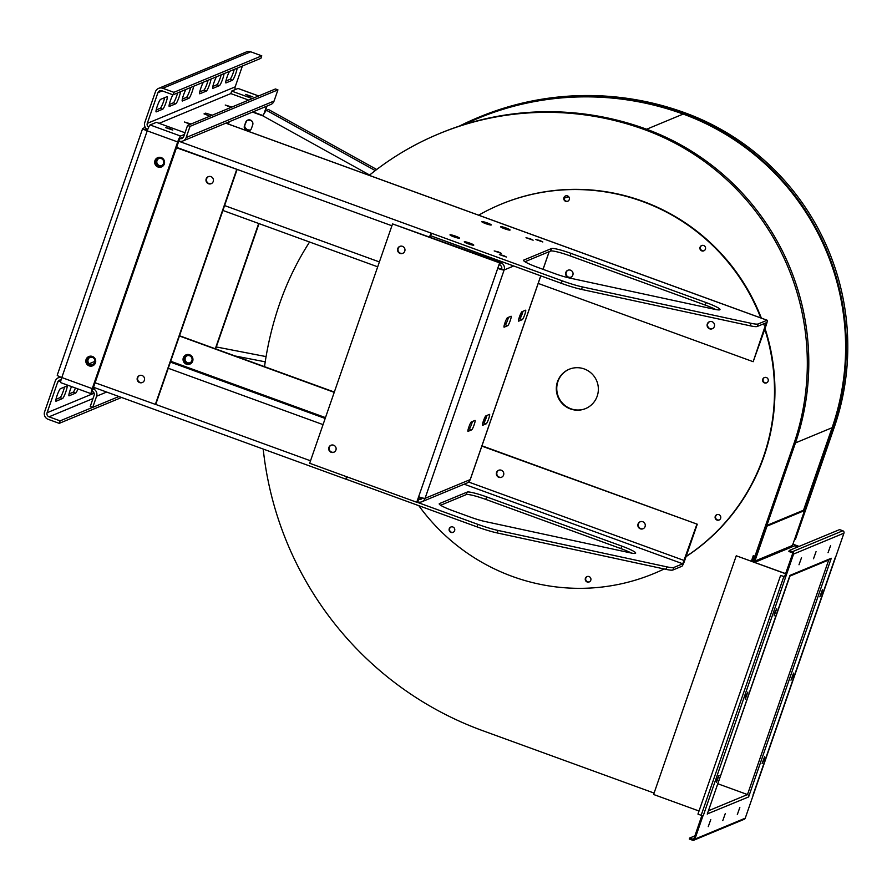<?xml version="1.0" encoding="UTF-8"?>
<svg xmlns="http://www.w3.org/2000/svg" width="892" height="892" viewBox="0 0 892 892"><rect width="100%" height="100%" fill="white"/><g stroke="black" fill="none" stroke-linecap="round" stroke-linejoin="round"><path stroke-width="1.34" d="M369.255 175.345A290.29 285.696 67.5 0 1 438.797 133.856L440.269 133.243A290.29 285.696 67.5 0 1 645.897 128.972A246.225 242.334 67.5 0 1 795.251 443.514L756.416 555.605L754.955 556.207L753.305 555.605L751.387 561.157M458.979 126.24L478.056 118.324A289.577 284.994 67.5 0 1 683.172 114.064A245.512 241.632 67.5 0 1 832.102 427.703L803.536 510.213L766.886 525.421M459.625 125.973A290.29 285.696 67.5 0 1 477.789 117.666A290.29 285.696 67.5 0 1 683.406 113.407A246.225 242.334 67.5 0 1 832.76 427.948L804.551 510.558L766.986 526.157L754.888 561.079A0.803 0.792 -112.5 0 0 755.379 562.094L754.721 562.373M803.536 510.213L804.194 510.447M477.789 117.666L479.26 117.053A290.29 285.696 67.5 0 1 684.889 112.782A246.225 242.334 67.5 0 1 834.243 427.335L795.43 539.404L794.415 539.827M755.546 555.972L753.896 560.711A1.862 1.84 -112.5 0 0 753.963 562.094M754.431 556.017L752.514 561.57M752.681 561.637L753.807 561.168M654.092 793.077L482.505 730.604A334.344 329.059 67.5 0 1 263.207 449.055M438.797 133.856A290.29 285.696 67.5 0 1 644.414 129.585A246.225 242.334 67.5 0 1 793.769 444.138L754.955 556.207M797.849 546.93L794.694 545.781L792.943 546.506A0.803 0.792 67.5 0 1 792.464 545.48L804.551 510.558M717.792 783.756L747.485 794.56A1.862 1.84 67.5 0 1 748.611 796.946L831.277 558.258A1.862 1.84 67.5 0 1 830.251 559.34L789.665 576.199M264.523 366.634A334.344 329.059 67.5 0 1 279.698 303.492A290.29 285.696 67.5 0 1 309.58 242.011M751.677 561.269L753.606 555.716M564.19 198.113A182.091 179.214 67.5 0 1 568.773 196.775M653.97 573.523L654.405 573.344A199.864 196.697 -112.5 0 0 664.172 568.962A199.864 196.697 -112.5 0 1 653.97 573.523A199.864 196.697 -112.5 0 1 512.398 576.455A199.864 196.697 -112.5 0 1 418.794 505.664M686.059 556.619A199.864 196.697 -112.5 0 0 765.046 328.512M761.355 318.121A199.864 196.697 -112.5 0 0 501.137 204.168L500.702 204.357A199.864 196.697 -112.5 0 0 478.67 215.184M753.439 555.66L751.521 561.202M792.876 544.276L798.931 546.473M785.618 573.623L736.257 555.783L653.602 794.482L699.016 811.018M707.278 814.062L707.557 813.995A1.862 1.84 -112.5 0 0 707.635 813.069M252.514 112.08L262.861 115.849A5.865 0.647 -61 0 1 266.552 110.329L268.503 109.515L376.703 169.491M244.441 125.872L245.668 122.327A3.78 3.713 67.5 0 1 251.734 120.888A3.78 3.713 67.5 0 1 252.692 124.891L251.466 128.426A3.78 3.713 67.5 0 1 245.4 129.864A3.78 3.713 67.5 0 1 244.441 125.872L246.103 122.148A3.78 3.713 67.5 0 1 247.954 120.041M760.764 317.909A199.864 196.697 -112.5 0 0 500.702 204.357M481.858 446.112L697.276 524.206L686.104 556.485A199.864 196.697 -112.5 0 0 764.79 329.248L753.171 361.706L766.273 322.748L757.252 326.472A24.876 2.955 -160.9 0 1 750.217 325.814L581.539 289.421A24.876 2.955 -160.9 0 1 561.347 283.333L430.646 235.744L429.81 237.127M789.71 576.065A1.862 1.84 -112.5 0 0 790.212 575.295L707.256 814.117M792.921 544.153L799.098 546.406M785.573 573.746L736.257 555.783M702.907 815.924L697.945 814.117L780.6 575.418L784.581 576.845L792.598 553.698A0.803 0.792 -112.5 0 0 792.118 552.672L788.885 551.501L789.23 550.498L839.584 529.603L842.817 530.773A1.862 1.84 67.5 0 1 843.943 533.16L745.244 818.187A1.862 1.84 67.5 0 1 744.218 819.28L693.864 840.186A1.862 1.84 -112.5 0 0 694.89 839.093L702.907 815.924L701.948 815.544M703.219 815.801L793.59 554.055A1.862 1.84 -112.5 0 0 792.464 551.68L789.23 550.498M710.779 819.547L708.259 826.639L710.779 819.547M725.308 813.515L722.788 820.607L725.308 813.515M739.825 807.483L737.316 814.574L739.825 807.483M774.802 612.525L776.72 608.723L774.133 615.814L774.802 612.525M717.09 779.207L718.997 775.404L716.41 782.496L717.09 779.207M745.946 695.871L747.853 692.058L745.277 699.161L745.946 695.871M764.02 759.728L762.114 763.53L764.7 756.427L764.02 759.728M821.744 593.035L819.837 596.837L822.424 589.746L821.744 593.035M792.888 676.381L790.981 680.183L793.557 673.092L792.888 676.381M828.055 552.706L830.575 545.614L828.055 552.706M813.526 558.738L816.046 551.646L813.526 558.738M798.998 564.77L801.518 557.678L798.998 564.77M748.611 796.946L707.345 813.917M252.949 111.901L263.017 115.559M249.615 130.533A3.78 3.713 67.5 0 1 244.876 125.683M587.148 581.985A2.888 2.843 -112.5 0 0 590.716 578.183A2.888 2.843 -112.5 0 0 585.241 579.332A2.888 2.843 -112.5 0 0 587.148 581.985M450.995 532.401A2.888 2.843 -112.5 0 0 454.563 528.61A2.888 2.843 -112.5 0 0 449.089 529.759A2.888 2.843 -112.5 0 0 450.995 532.401M258.691 223.479L215.306 348.772L334.322 392.045M697.276 524.206L481.97 445.81M570.412 408.937A21.319 20.984 -112.5 0 0 596.715 380.895A21.319 20.984 -112.5 0 0 556.318 389.369A21.319 20.984 -112.5 0 0 570.412 408.937M764.5 382.924A2.888 2.843 -112.5 0 0 768.057 379.122A2.888 2.843 -112.5 0 0 762.593 380.271A2.888 2.843 -112.5 0 0 764.5 382.924M717.012 520.069A2.888 2.843 -112.5 0 0 720.569 516.267A2.888 2.843 -112.5 0 0 715.094 517.416A2.888 2.843 -112.5 0 0 717.012 520.069M565.651 201.313A2.888 2.843 -112.5 0 0 569.207 197.511A2.888 2.843 -112.5 0 0 563.744 198.66A2.888 2.843 -112.5 0 0 565.651 201.313M701.803 250.886A2.888 2.843 -112.5 0 0 705.36 247.095A2.888 2.843 -112.5 0 0 699.897 248.244A2.888 2.843 -112.5 0 0 701.803 250.886M764.79 329.248L766.139 325.357A5.865 0.769 110 0 0 767.187 320.239A5.865 0.769 110 0 0 767.087 320.25L758.122 323.974A24.876 2.955 -160.9 0 1 751.086 323.305L582.409 286.923A24.876 2.955 -160.9 0 1 562.205 280.835L431.505 233.247A5.865 0.769 110 0 0 429.453 236.993M686.104 556.485L684.755 560.377A5.865 0.769 -70 0 1 681.889 566.275L672.925 569.999A24.876 2.955 -160.9 0 1 665.889 569.341L497.212 532.948A24.876 2.955 -160.9 0 1 477.008 526.871L346.319 479.272A5.865 0.769 -70 0 1 346.207 479.283A5.865 0.769 -70 0 1 346.486 476.674M569.386 369.165A21.319 20.984 -112.5 0 0 570.847 408.759A21.319 20.984 -112.5 0 0 585.732 408.536M701.859 245.434A2.888 2.843 -112.5 0 0 704.067 250.741M565.695 195.85A2.888 2.843 -112.5 0 0 567.903 201.168M451.051 526.949A2.888 2.843 -112.5 0 0 453.259 532.268M587.204 576.522A2.888 2.843 -112.5 0 0 589.411 581.84M717.057 514.606A2.888 2.843 -112.5 0 0 719.264 519.924M764.556 377.461A2.888 2.843 -112.5 0 0 766.752 382.779M694.89 835.871L689.661 838.034L692.894 839.205A0.803 0.792 -112.5 0 0 693.898 838.725L701.915 815.556M791.126 557.957L784.547 576.7M689.661 838.034L689.315 839.038L692.549 840.208A1.862 1.84 -112.5 0 0 693.864 840.186M752.959 795.14L835.637 556.441M785.573 577.224L784.57 576.868M263.842 114.098L266.563 106.248M247.24 120.498A5.018 4.939 67.5 0 1 252.146 121.368M250.396 130.02A5.018 4.939 67.5 0 1 244.743 127.701M215.652 348.839L259.026 223.602M215.306 348.772L179.515 335.749M179.426 335.983L334.221 392.346M696.842 524.396L682.759 563.777L673.794 567.502A24.876 2.955 -160.9 0 1 666.759 566.833L498.082 530.45A24.876 2.955 -160.9 0 1 477.878 524.362L416.921 502.174M538.199 283.422L753.171 361.706M780.6 575.418L784.625 576.711M701.87 815.522L695.927 832.872M264.701 112.682L266.998 106.07M250.507 129.92A5.018 4.939 67.5 0 1 244.698 126.408M440.615 505.251L466.315 494.581A17.762 2.107 -160.9 0 1 485.772 499.397L620.921 548.613A17.762 2.107 -160.9 0 1 631.525 553.096M187.13 355.763A3.78 3.713 -112.5 0 0 187.565 362.687A3.78 3.713 -112.5 0 0 190.018 362.721M189.639 354.771A5.018 4.939 -112.5 0 0 183.44 361.372A5.018 4.939 -112.5 0 0 192.951 359.376A5.018 4.939 -112.5 0 0 189.639 354.771M640.333 528.822A3.78 3.713 67.5 0 1 640.11 521.798A3.78 3.713 67.5 0 1 644.994 523.86A3.78 3.713 67.5 0 1 640.333 528.822M498.84 477.309A3.78 3.713 67.5 0 1 498.628 470.274A3.78 3.713 67.5 0 1 503.501 472.336A3.78 3.713 67.5 0 1 498.84 477.309M709.597 328.802A3.78 3.713 -112.5 0 0 714.258 323.841A3.78 3.713 -112.5 0 0 707.1 325.335A3.78 3.713 -112.5 0 0 709.597 328.802M568.104 277.289A3.78 3.713 67.5 0 1 567.892 270.254A3.78 3.713 67.5 0 1 572.764 272.316A3.78 3.713 67.5 0 1 568.104 277.289M498.383 251.912L501.326 253.395L494.201 250.931L498.383 251.912M503.567 255.558L506.511 257.052L499.375 254.577L503.567 255.558M539.883 240.483L542.827 241.977L535.702 239.502L539.883 240.483M530.171 238.71L533.126 240.204L525.99 237.729L530.171 238.71M455.556 236.157A5.018 0.591 -160.9 0 1 459.48 238.142A5.018 0.591 -160.9 0 1 454.541 237.06A5.018 0.591 -160.9 0 1 449.992 234.852A5.018 0.591 -160.9 0 1 455.556 236.157M469.839 243.126A5.018 0.591 -160.9 0 1 473.763 245.11A5.018 0.591 -160.9 0 1 468.824 244.029A5.018 0.591 -160.9 0 1 464.275 241.821A5.018 0.591 -160.9 0 1 469.839 243.126M487.344 222.955A5.018 0.591 -160.9 0 1 491.269 224.94A5.018 0.591 -160.9 0 1 486.33 223.859A5.018 0.591 -160.9 0 1 481.78 221.662A5.018 0.591 -160.9 0 1 487.344 222.955M506.165 228.04A5.018 0.591 -160.9 0 1 510.079 230.025A5.018 0.591 -160.9 0 1 505.151 228.954A5.018 0.591 -160.9 0 1 500.602 226.746A5.018 0.591 -160.9 0 1 506.165 228.04M569.174 277.936A17.762 2.107 -160.9 0 1 554.746 273.588L537.441 267.288A17.762 2.107 -160.9 0 1 523.559 260.274A17.762 2.107 -160.9 0 1 523.794 260.063L551.512 248.545A17.762 2.107 -160.9 0 1 570.969 253.373L706.118 302.578A17.762 2.107 -160.9 0 1 720 309.602A17.762 2.107 -160.9 0 1 714.737 309.334L569.174 277.936M709.597 321.689A3.78 3.713 -112.5 0 0 710.032 328.624A3.78 3.713 -112.5 0 0 712.485 328.646M643.221 528.677A3.78 3.713 67.5 0 1 638.282 525.299A3.78 3.713 67.5 0 1 640.333 521.72M571.003 277.133A3.78 3.713 67.5 0 1 566.052 273.755A3.78 3.713 67.5 0 1 568.104 270.176M501.739 477.153A3.78 3.713 67.5 0 1 496.788 473.786A3.78 3.713 67.5 0 1 498.84 470.195M252.28 98.588L231.675 91.084L237.986 88.464A5.865 0.769 -70 0 1 238.086 88.453A5.865 0.769 -70 0 1 238.153 88.52M89.3 363.702L94.909 361.372M347.133 476.908L346.319 479.272M486.642 496.9L621.791 546.105A17.762 2.107 -160.9 0 1 635.673 553.129A17.762 2.107 -160.9 0 1 630.399 552.862L484.847 521.463A17.762 2.107 -160.9 0 1 470.418 517.115L453.103 510.815A17.762 2.107 -160.9 0 1 439.221 503.802A17.762 2.107 -160.9 0 1 439.466 503.59L467.185 492.083A17.762 2.107 -160.9 0 1 486.642 496.9L485.772 499.397M187.13 362.877A3.78 3.713 -112.5 0 0 191.791 357.904A3.78 3.713 -112.5 0 0 184.633 359.409A3.78 3.713 -112.5 0 0 187.13 362.877M470.274 479.417A5.865 0.691 -160.9 0 1 470.285 479.528A5.865 0.691 -160.9 0 1 470.207 479.595A5.865 5.765 67.5 0 1 466.995 483.018L421.849 501.761A5.865 5.765 -112.5 0 0 425.06 498.338A5.865 0.691 -160.9 0 1 418.638 496.744L499.62 262.884L392.558 223.903L500.579 262.493L499.71 264.991A3.2 3.144 -112.5 0 1 501.65 269.072L504.136 269.975A5.865 5.765 -112.5 0 0 500.579 262.493L502.218 261.813M186.261 354.771A5.018 4.939 -112.5 0 0 183.797 361.227A5.018 4.939 -112.5 0 0 190.107 364.036M178.367 141.07L431.505 233.247L430.646 235.744M524.942 261.724L550.643 251.053A17.762 2.107 -160.9 0 1 570.1 255.87L705.249 305.086A17.762 2.107 -160.9 0 1 715.852 309.569M183.574 136.922L179.671 138.539A3.2 3.144 -112.5 0 0 183.685 136.621L187.554 125.46L275.45 88.966L277.936 89.869L274.067 101.041A5.865 5.765 67.5 0 1 270.856 104.464L182.96 140.958A5.865 5.765 67.5 0 1 178.813 141.036L178.422 140.903M242.401 66.008L235.176 86.881A3.2 3.144 -112.5 0 0 235.421 89.523M231.675 91.084L230.816 93.582L248.667 100.082M228.452 124.077L229.266 121.725M118.915 396.516L92.723 407.388L96.592 396.226A5.865 5.765 -112.5 0 0 93.036 388.734L92.634 388.589M513.725 265.994L504.136 269.975A5.865 0.691 19.1 0 1 497.714 268.392L499.62 262.884M421.849 501.761A5.865 5.765 -112.5 0 1 417.69 501.85L418.972 496.866M485.861 415.906A5.018 0.658 110 0 0 483.509 420.667A5.018 0.658 110 0 0 482.516 425.328A5.018 0.658 110 0 0 482.594 425.317L486.229 423.812A5.018 0.658 110 0 0 488.582 419.039A5.018 0.658 110 0 0 489.574 414.39A5.018 0.658 110 0 0 489.496 414.39L485.861 415.906M521.932 311.721A5.018 0.658 110 0 0 519.579 316.493A5.018 0.658 110 0 0 518.587 321.142A5.018 0.658 110 0 0 518.676 321.142L522.311 319.637A5.018 0.658 110 0 0 524.663 314.865A5.018 0.658 110 0 0 525.656 310.204A5.018 0.658 110 0 0 525.566 310.215L521.932 311.721M471.333 421.927A5.018 0.658 110 0 0 468.98 426.699A5.018 0.658 110 0 0 467.988 431.36A5.018 0.658 110 0 0 468.077 431.349L471.701 429.844A5.018 0.658 110 0 0 474.053 425.071A5.018 0.658 110 0 0 475.057 420.422A5.018 0.658 110 0 0 474.968 420.422L471.333 421.927M507.403 317.753A5.018 0.658 110 0 0 505.062 322.525A5.018 0.658 110 0 0 504.058 327.174A5.018 0.658 110 0 0 504.147 327.174L507.782 325.658A5.018 0.658 110 0 0 510.135 320.897A5.018 0.658 110 0 0 511.127 316.236A5.018 0.658 110 0 0 511.038 316.247L507.403 317.753M179.671 138.539L92.166 391.231A3.2 3.144 67.5 0 1 94.106 395.323L90.237 406.484L92.723 407.388M248.667 95.89L252.849 96.871L245.713 94.396L248.667 95.89M187.554 125.46L190.041 126.363L186.172 137.524A5.865 5.765 67.5 0 1 182.96 140.958M147.659 129.641A5.865 5.765 67.5 0 1 144.805 122.46L155.42 91.787A5.865 5.765 67.5 0 1 162.79 88.286L173.873 92.322L261.769 55.828L260.899 58.326L173.015 94.82L161.92 90.783A3.2 3.144 -112.5 0 0 157.906 92.701L147.28 123.364A3.2 3.144 -112.5 0 0 148.685 127.199M212.24 115.213L205.673 113.139L204.045 113.908M209.821 116.216L204.078 113.797M231.028 107.408L225.241 105.044L231.853 107.062M190.208 124.356L184.421 121.992L191.033 124.01M169.859 128.615L172.803 130.098L165.667 127.634L169.859 128.615M228.118 123.955L228.831 121.914M92.623 407.354L60.11 420.857L49.027 416.82A3.2 3.144 67.5 0 1 47.086 412.728L57.701 382.066A3.2 3.144 67.5 0 1 61.046 379.981M61.225 377.327A5.865 5.765 -112.5 0 0 55.226 381.163L44.6 411.825A5.865 5.765 -112.5 0 0 48.157 419.318L59.24 423.354L60.11 420.857M417.69 501.85L418.56 499.353L416.731 502.252L309.669 463.26L392.558 223.903M498.149 268.213L501.65 269.072M416.731 502.252L418.638 496.744M482.683 423.354L483.754 422.908A5.018 0.658 110 0 0 485.293 420.21A5.018 0.658 110 0 0 486.932 415.46M518.754 319.169L519.824 318.723A5.018 0.658 110 0 0 521.374 316.024A5.018 0.658 110 0 0 523.002 311.275M468.155 429.387L469.225 428.94A5.018 0.658 110 0 0 470.764 426.242A5.018 0.658 110 0 0 472.403 421.492M504.225 325.201L505.296 324.755A5.018 0.658 110 0 0 506.846 322.057A5.018 0.658 110 0 0 508.473 317.307M184.454 134.413L180.541 136.041A5.865 0.769 110 0 0 177.675 141.94L92.244 388.633A5.865 0.769 110 0 0 91.207 393.74A5.865 0.769 110 0 0 91.307 393.729L93.861 392.67M190.041 126.363L277.936 89.869M190.676 87.483A6.657 0.881 -70 0 1 188.502 93.805A6.657 0.881 -70 0 1 186.45 97.395L182.336 99.101M208.104 80.247A6.657 0.881 -70 0 1 205.94 86.557A6.657 0.881 -70 0 1 203.878 90.159L199.763 91.865M221.183 74.816A6.657 0.881 -70 0 1 219.008 81.139A6.657 0.881 -70 0 1 216.957 84.729L212.842 86.435M234.25 69.386A6.657 0.881 -70 0 1 232.087 75.709A6.657 0.881 -70 0 1 230.025 79.299L225.921 81.005M177.597 92.913A6.657 0.881 -70 0 1 175.434 99.224A6.657 0.881 -70 0 1 173.371 102.825L169.257 104.531M164.685 97.663A6.657 0.881 -70 0 1 162.522 104.252A6.657 0.881 -70 0 1 160.292 108.255L156.189 109.961M177.675 141.94L147.225 130.845A5.865 0.769 -70 0 1 150.09 124.947L156.39 122.338L185.023 132.763M158.631 88.364L246.526 51.881A5.865 5.765 67.5 0 1 250.685 51.792L261.769 55.828M193.519 86.301A6.657 0.881 -70 0 1 191.635 93.103A6.657 0.881 -70 0 1 188.926 98.298L186.45 97.395M185.96 89.434A6.657 0.881 -70 0 0 183.094 96.336A6.657 0.881 -70 0 0 182.28 101.019A6.657 0.881 -70 0 0 182.392 101.008L188.926 98.298M210.947 79.065A6.657 0.881 -70 0 1 209.062 85.866A6.657 0.881 -70 0 1 206.364 91.062L203.878 90.159M203.398 82.198A6.657 0.881 -70 0 0 200.522 89.1A6.657 0.881 -70 0 0 199.708 93.783A6.657 0.881 -70 0 0 199.819 93.771L206.364 91.062M216.477 76.779A6.657 0.881 -70 0 0 213.601 83.67A6.657 0.881 -70 0 0 212.787 88.353A6.657 0.881 -70 0 0 212.898 88.353L219.432 85.632L216.957 84.729M224.026 73.635A6.657 0.881 -70 0 1 222.141 80.436A6.657 0.881 -70 0 1 219.432 85.632M229.545 71.349A6.657 0.881 -70 0 0 226.68 78.24A6.657 0.881 -70 0 0 225.854 82.934A6.657 0.881 -70 0 0 225.977 82.923L232.511 80.202L230.025 79.299M237.094 68.216A6.657 0.881 -70 0 1 235.209 75.017A6.657 0.881 -70 0 1 232.511 80.202M180.44 91.731A6.657 0.881 -70 0 1 178.556 98.533A6.657 0.881 -70 0 1 175.858 103.728L169.313 106.438A6.657 0.881 -70 0 1 169.201 106.449A6.657 0.881 -70 0 1 170.037 101.699A6.657 0.881 -70 0 1 172.936 94.786M162.779 109.159L156.245 111.868A6.657 0.881 -70 0 1 156.122 111.879A6.657 0.881 -70 0 1 157.449 105.691A6.657 0.881 -70 0 1 160.571 99.369L167.105 96.659A6.657 0.881 -70 0 1 167.228 96.648A6.657 0.881 -70 0 1 165.901 102.825A6.657 0.881 -70 0 1 162.779 109.159L160.292 108.255M77.95 388.923A6.657 0.881 -70 0 1 75.653 393.093L73.166 392.19L69.063 393.896M71.527 386.582A6.657 0.881 -70 0 0 68.996 395.814A6.657 0.881 -70 0 0 69.119 395.803L75.653 393.093M62.574 398.523A6.657 0.881 -70 0 0 65.696 392.19A6.657 0.881 -70 0 0 67.023 386.013A6.657 0.881 -70 0 0 66.9 386.024L60.366 388.734A6.657 0.881 -70 0 0 57.244 395.067A6.657 0.881 -70 0 0 55.928 401.244A6.657 0.881 -70 0 0 56.04 401.233L62.574 398.523L60.099 397.62L55.984 399.326M75.474 388.009A6.657 0.881 -70 0 1 73.166 392.19M64.48 387.028A6.657 0.881 -70 0 1 62.328 393.617A6.657 0.881 -70 0 1 60.099 397.62M325.48 417.612L170.684 361.249M333.63 445.197A3.78 3.713 -112.5 0 0 328.97 450.159A3.78 3.713 -112.5 0 0 336.128 448.654A3.78 3.713 -112.5 0 0 333.63 445.197M402.493 246.337A3.78 3.713 -112.5 0 0 397.832 251.299A3.78 3.713 -112.5 0 0 404.979 249.805A3.78 3.713 -112.5 0 0 402.493 246.337M422.128 497.87L418.56 499.353A3.2 3.144 -112.5 0 0 422.362 497.926M499.71 264.991L500.055 262.705L472.425 252.648L474.589 251.745M157.929 157.583A5.018 4.939 -112.5 0 0 155.498 164.016A5.018 4.939 -112.5 0 0 161.764 166.837M89.066 356.432A5.018 4.939 -112.5 0 0 86.647 362.866A5.018 4.939 -112.5 0 0 92.913 365.698M60.857 382.646A5.865 0.769 -70 0 1 60.756 382.657A5.865 0.769 -70 0 1 61.804 377.539A5.865 0.691 -160.9 0 1 57.222 375.231A5.865 0.691 -160.9 0 1 57.3 375.153M331.177 445.164A3.78 3.713 -112.5 0 0 329.404 449.981A3.78 3.713 -112.5 0 0 334.065 452.121M400.04 246.304A3.78 3.713 -112.5 0 0 398.267 251.12A3.78 3.713 -112.5 0 0 402.928 253.272M146.489 128.838L145.162 129.407L147.336 130.544M161.262 157.594A5.018 4.939 -112.5 0 0 155.063 164.195A5.018 4.939 -112.5 0 0 164.574 162.199A5.018 4.939 -112.5 0 0 161.262 157.594M92.4 356.443A5.018 4.939 -112.5 0 0 86.212 363.055A5.018 4.939 -112.5 0 0 95.723 361.059A5.018 4.939 -112.5 0 0 92.4 356.443M92.244 388.633L61.804 377.539L147.225 130.845A5.865 0.691 -160.9 0 1 142.642 128.537A5.865 0.691 -160.9 0 1 142.72 128.459L145.296 127.4M173.873 92.322L173.015 94.82M121.568 397.486L59.24 423.354M94.708 382.612L155.71 404.489L237.094 169.458L176.192 147.291M208.483 176.627A3.78 3.713 -112.5 0 0 208.918 183.562A3.78 3.713 -112.5 0 0 211.371 183.585M139.62 375.487A3.78 3.713 -112.5 0 0 140.055 382.412A3.78 3.713 -112.5 0 0 142.508 382.445M89.981 357.402A3.78 3.713 -112.5 0 0 90.415 364.337A3.78 3.713 -112.5 0 0 92.868 364.36M158.843 158.553A3.78 3.713 -112.5 0 0 159.278 165.477A3.78 3.713 -112.5 0 0 161.731 165.511M237.094 169.458L176.092 147.593M155.275 404.667L236.659 169.647M208.483 183.741A3.78 3.713 -112.5 0 0 213.143 178.768A3.78 3.713 -112.5 0 0 205.985 180.273A3.78 3.713 -112.5 0 0 208.483 183.741M139.62 382.59A3.78 3.713 -112.5 0 0 144.281 377.628A3.78 3.713 -112.5 0 0 137.134 379.133A3.78 3.713 -112.5 0 0 139.62 382.59M89.981 364.516A3.78 3.713 -112.5 0 0 94.641 359.554A3.78 3.713 -112.5 0 0 87.483 361.048A3.78 3.713 -112.5 0 0 89.981 364.516M158.843 165.667A3.78 3.713 -112.5 0 0 163.492 160.694A3.78 3.713 -112.5 0 0 156.345 162.199A3.78 3.713 -112.5 0 0 158.843 165.667M795.463 442.911L832.102 427.703M834.243 427.335L832.76 427.948M793.769 444.138L795.251 443.514M708.426 810.783L747.485 794.56L828.713 559.986M644.414 129.585L645.897 128.972M646.622 129.24L683.172 114.064M684.889 112.782L683.406 113.407M754.888 561.079L792.464 545.48M216.31 346.955L266.072 356.599M266.552 110.329L375.276 170.584M369.634 175.033L262.861 115.849M755.379 562.094L792.943 546.506M790.212 575.295L831.277 558.258M745.244 818.187L694.89 839.093M843.943 533.16L793.59 554.055M783.834 576.6L701.168 815.288M842.817 530.773L792.464 551.68M767.087 320.25L225.81 123.163M693.864 838.803L692.894 839.205M684.32 560.566L468.601 482.014M765.704 325.535L762.404 324.331M682.759 563.777L464.175 484.189M673.794 567.502L672.925 569.999M666.759 566.833L665.889 569.341M498.082 530.45L497.212 532.948M477.878 524.362L477.008 526.871M310.527 460.796L155.732 404.433M621.791 546.105L620.921 548.613M467.185 492.083L466.315 494.581M504.136 269.975L425.06 498.338L470.207 479.595L540.764 275.84M543.027 269.328L549.138 251.678M758.122 323.974L757.252 326.472M391.911 225.765L176.215 147.225M562.205 280.835L561.347 283.333M582.409 286.923L581.539 289.421M751.086 323.305L750.217 325.814M551.512 248.545L550.643 251.053M570.969 253.373L570.1 255.87M706.118 302.578L705.249 305.086M258.591 95.968L237.986 88.464M95.143 387.864L93.036 388.734M168.254 368.262L323.049 424.625M522.757 311.386L520.549 317.753M486.686 415.56L484.479 421.927M379.379 261.936L224.594 205.573M186.172 137.524L274.067 101.041M205.673 113.139L205.171 114.6M159.144 123.33L230.816 93.582M147.28 123.364L235.176 86.881M60.857 380.75L57.701 382.066M106.65 392.045L96.592 396.226M170.394 362.096L325.179 418.459M483.754 422.908L486.229 423.812M519.824 318.723L522.311 319.637M469.225 428.94L471.701 429.844M505.296 324.755L507.782 325.658M150.09 124.947L180.541 136.041M157.906 92.701L162.244 90.895M94.106 393.205L47.086 412.728M162.79 88.286L250.685 51.792M175.858 103.728L173.371 102.825M92.98 398.568L49.027 416.82M265.225 361.829L235.499 356.064M789.933 575.418L707.278 814.095M225.877 123.141L767.187 320.239M346.207 479.283L93.147 387.128M549.193 251.655L543.072 269.339M540.808 275.862L470.285 479.528M258.647 95.946L238.086 88.453M60.288 376.959L58.437 377.729M222.9 210.456L377.695 266.82M91.207 393.74L60.756 382.657M142.642 128.537L57.222 375.231"/></g></svg>

